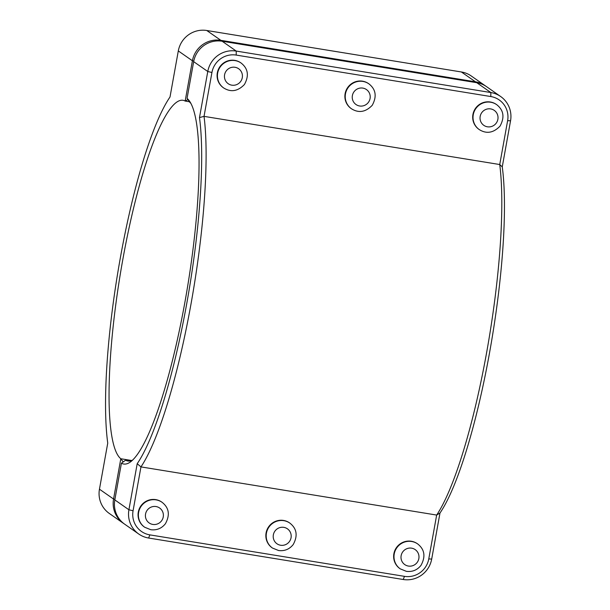 <?xml version="1.0" encoding="UTF-8"?>
<svg xmlns="http://www.w3.org/2000/svg" width="610" height="610" viewBox="0 0 610 610"><rect width="100%" height="100%" fill="white"/><g stroke="black" fill="none" stroke-linecap="round" stroke-linejoin="round"><path stroke-width="0.91" d="M223.702 87.977L223.367 87.741A15.204 14.884 -55.1 0 1 234.751 60.367A15.204 14.884 -55.1 0 1 240.775 62.807L241.118 63.044C248.11 68.556 249.215 75.709 244.435 84.493C237.862 91.317 230.946 92.476 223.702 87.977A15.204 14.884 -55.1 0 1 235.094 60.603A15.204 14.884 -55.1 0 1 241.118 63.044M351.505 108.793L351.162 108.557A15.204 14.884 -55.1 0 1 362.546 81.183A15.204 14.884 -55.1 0 1 368.57 83.623L368.913 83.86C375.905 89.373 377.01 96.517 372.23 105.309C365.657 112.126 358.749 113.292 351.505 108.793A15.204 14.884 -55.1 0 1 362.889 81.42A15.204 14.884 -55.1 0 1 368.913 83.86M144.334 526.994A15.204 14.884 -55.1 0 1 140.834 506.01A15.204 14.884 -55.1 0 1 161.742 502.06L162.077 502.304A15.204 14.884 124.9 0 0 141.177 506.247A15.204 14.884 124.9 0 0 144.669 527.231L144.334 526.994M272.129 547.811A15.204 14.884 -55.1 0 1 268.629 526.826A15.204 14.884 -55.1 0 1 289.536 522.877L289.872 523.113A15.204 14.884 124.9 0 0 268.972 527.063A15.204 14.884 124.9 0 0 272.464 548.047L272.129 547.811M479.3 129.61L478.957 129.366A15.204 14.884 -55.1 0 1 490.341 102A15.204 14.884 -55.1 0 1 496.365 104.44L496.708 104.676C503.7 110.189 504.805 117.333 500.032 126.125C493.452 132.942 486.544 134.108 479.3 129.61A15.204 14.884 -55.1 0 1 490.684 102.236A15.204 14.884 -55.1 0 1 496.708 104.676M400.259 568.863L399.924 568.627A15.204 14.884 -55.1 0 1 396.424 547.635A15.204 14.884 -55.1 0 1 417.332 543.693L417.675 543.929A15.204 14.884 124.9 0 0 396.767 547.879A15.204 14.884 124.9 0 0 400.259 568.863L406.382 571.341C412.337 572.081 417.209 570.091 420.991 565.379C425.772 556.587 424.667 549.442 417.675 543.929M190.808 103.311A182.451 33.878 99.3 0 0 189.962 102.518L187.064 98.362L193.667 61.656A24.835 24.308 -55.1 0 1 222.139 41.228L476.745 82.693A24.835 24.308 -55.1 0 1 486.582 86.681L500.68 96.532A24.835 24.308 124.9 0 0 490.844 92.545L236.238 51.072A24.835 24.308 124.9 0 0 207.774 71.5L199.485 117.57A197.045 36.585 99.3 0 1 186.759 303.49A197.045 36.585 99.3 0 1 137.204 463.691L128.916 509.762A24.835 24.308 124.9 0 0 138.783 534.047A24.835 24.308 124.9 0 0 148.619 538.028L403.233 579.5A24.835 24.308 124.9 0 0 431.697 559.073L439.985 513.01A197.045 36.585 -80.7 0 0 489.54 352.801A197.045 36.585 -80.7 0 0 502.259 166.881L510.547 120.81A24.835 24.308 124.9 0 0 500.68 96.532M138.783 534.047L124.684 524.196A24.835 24.308 -55.1 0 1 114.817 499.91L121.421 463.203A186.103 34.556 -80.7 0 0 130.677 461.762A186.103 34.556 -80.7 0 0 187.712 285.899A186.103 34.556 -80.7 0 0 189.435 101.024A186.103 34.556 -80.7 0 0 187.064 98.362M121.421 463.203L125.599 460.207L130.174 460.946M132.713 460.031A182.451 33.878 99.3 0 1 127.818 461A182.451 33.878 99.3 0 1 125.599 460.207M502.259 166.881L499.735 164.532A200.698 37.263 99.3 0 1 486.612 352.656A200.698 37.263 99.3 0 1 436.661 515.061L428.769 558.928A21.182 20.732 -55.1 0 1 404.483 576.351L149.877 534.879A21.182 20.732 -55.1 0 1 133.071 510.768L140.963 466.902A200.698 37.263 -80.7 0 0 190.915 304.497A200.698 37.263 -80.7 0 0 204.03 116.365L211.929 72.506A21.182 20.732 -55.1 0 1 236.207 55.083L490.814 96.548A21.182 20.732 -55.1 0 1 507.627 120.666L499.735 164.532L204.03 116.365L199.485 117.57M439.985 513.01L436.661 515.061L140.963 466.902L137.204 463.691M485.941 86.254A24.835 24.308 124.9 0 0 485.316 85.804A24.835 24.308 124.9 0 0 475.48 81.816L220.873 40.344A24.835 24.308 124.9 0 0 192.409 60.771L185.158 101.062L187.842 99.598M131.653 460.512L120.803 458.743A182.451 33.878 99.3 0 1 121.832 265.045A182.451 33.878 99.3 0 1 182.939 100.261A182.451 33.878 99.3 0 1 185.158 101.062L189.382 101.748M123.029 461.678L120.803 458.743L113.551 499.033A24.835 24.308 124.9 0 0 123.418 523.319A24.835 24.308 124.9 0 0 124.059 523.746M123.418 523.319L109.32 513.467A24.835 24.308 -55.1 0 1 99.453 489.189L107.741 443.119A197.045 36.585 99.3 0 1 120.46 257.199A197.045 36.585 99.3 0 1 170.015 96.99L178.303 50.927A24.835 24.308 -55.1 0 1 206.767 30.5L461.381 71.972A24.835 24.308 -55.1 0 1 471.217 75.953L485.316 85.804M235.041 67.283A9.12 8.929 124.9 0 0 224.968 79.453A9.12 8.929 124.9 0 0 240.294 81.946A9.12 8.929 124.9 0 0 235.041 67.283M362.836 88.099A9.12 8.929 124.9 0 0 352.763 100.269A9.12 8.929 124.9 0 0 368.089 102.762A9.12 8.929 124.9 0 0 362.836 88.099M152.79 524.425A9.12 8.929 -55.1 0 1 147.544 509.762A9.12 8.929 -55.1 0 1 162.862 512.255A9.12 8.929 -55.1 0 1 152.79 524.425M280.585 545.241A9.12 8.929 -55.1 0 1 275.339 530.578A9.12 8.929 -55.1 0 1 290.665 533.071A9.12 8.929 -55.1 0 1 280.585 545.241M490.631 108.908A9.12 8.929 124.9 0 0 480.558 121.077A9.12 8.929 124.9 0 0 495.884 123.578A9.12 8.929 124.9 0 0 490.631 108.908M408.38 566.057A9.12 8.929 -55.1 0 1 403.134 551.387A9.12 8.929 -55.1 0 1 418.46 553.888A9.12 8.929 -55.1 0 1 408.38 566.057M476.745 82.693L490.844 92.545L490.814 96.548M236.207 55.083L236.238 51.072L222.139 41.228M193.667 61.656L207.774 71.5L211.929 72.506M133.071 510.768L128.916 509.762L114.817 499.91M428.769 558.928L431.697 559.073M404.483 576.351L403.233 579.5M149.877 534.879L148.619 538.028M507.627 120.666L510.547 120.81M193.774 61.099L192.409 60.771L178.303 50.927M220.866 41.053L220.873 40.344L206.767 30.5M475.48 82.487L475.48 81.816L461.381 71.972M114.916 499.361L113.551 499.033L99.453 489.189M162.077 502.304C169.069 507.81 170.182 514.962 165.401 523.746C161.619 528.458 156.747 530.448 150.792 529.716L144.669 527.231M289.872 523.113C296.872 528.626 297.977 535.778 293.196 544.562C289.414 549.274 284.542 551.265 278.587 550.525L272.464 548.047"/></g></svg>
